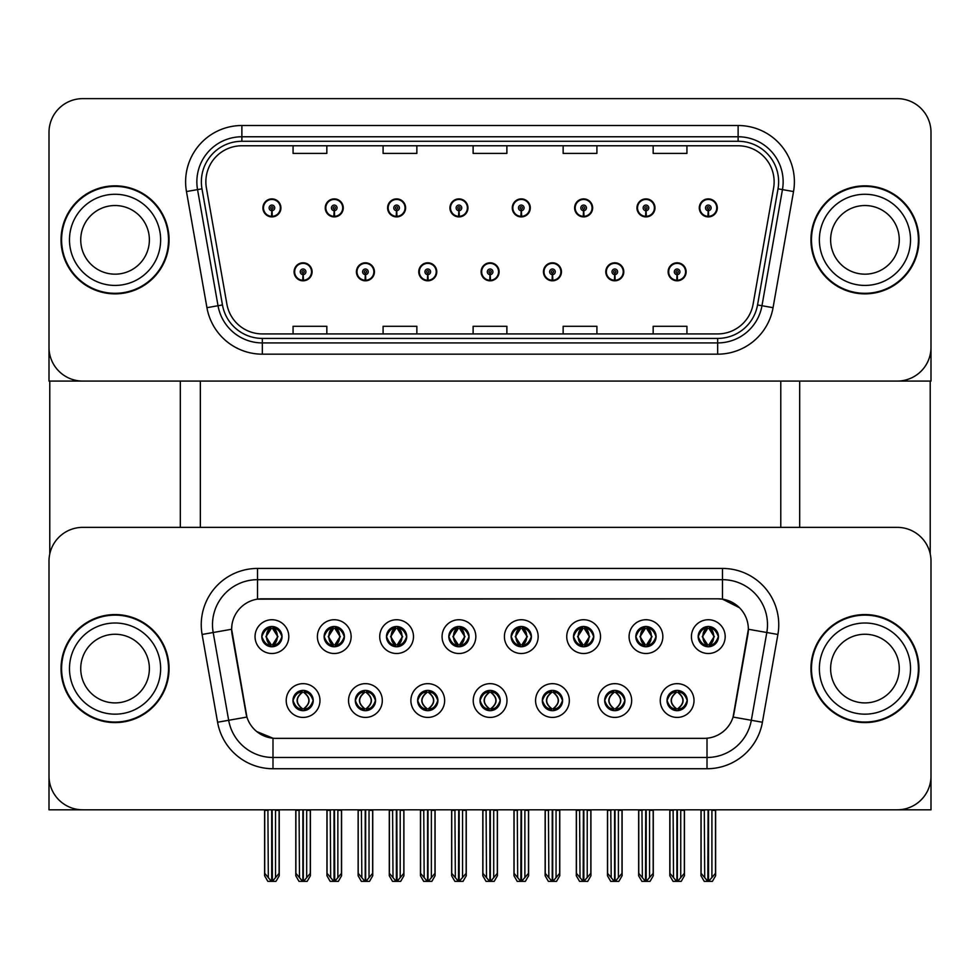 <?xml version="1.0" encoding="UTF-8"?>
<svg xmlns="http://www.w3.org/2000/svg" width="980" height="980" viewBox="0 0 980 980"><rect width="100%" height="100%" fill="white"/><g stroke="black" fill="none" stroke-linecap="round" stroke-linejoin="round"><path stroke-width="1.47" d="M261.795 636.62A10.131 10.131 0 0 0 271.913 646.751A10.131 10.131 0 0 0 282.044 636.62A10.131 10.131 0 0 0 271.913 626.502A10.131 10.131 0 0 0 261.795 636.62L261.881 636.62C263.988 642.28 266.609 645.011 269.769 644.803L269.084 646.347M255.045 636.62A16.881 16.881 0 0 0 271.913 653.501A16.881 16.881 0 0 0 288.794 636.62A16.881 16.881 0 0 0 271.913 619.74A16.881 16.881 0 0 0 255.045 636.62M417.639 700.541A10.131 10.131 0 0 0 427.77 710.672A10.131 10.131 0 0 0 437.901 700.541A10.131 10.131 0 0 0 427.77 690.41A10.131 10.131 0 0 0 417.639 700.541L417.737 700.541C419.661 705.992 422.282 708.724 425.626 708.724L426.827 708.724C420.126 703.273 420.126 697.809 426.827 692.358L425.626 692.358C422.343 692.297 419.722 695.016 417.737 700.541M410.89 700.541A16.881 16.881 0 0 0 427.77 717.421A16.881 16.881 0 0 0 444.651 700.541A16.881 16.881 0 0 0 427.77 683.66A16.881 16.881 0 0 0 410.89 700.541M355.299 700.541A10.131 10.131 0 0 0 365.43 710.672A10.131 10.131 0 0 0 375.56 700.541A10.131 10.131 0 0 0 365.43 690.41A10.131 10.131 0 0 0 355.299 700.541L355.397 700.541C357.32 705.992 359.942 708.724 363.286 708.724L364.487 708.724C357.786 703.273 357.786 697.809 364.487 692.358L363.286 692.358C360.003 692.297 357.382 695.016 355.397 700.541M348.549 700.541A16.881 16.881 0 0 0 365.43 717.421A16.881 16.881 0 0 0 382.31 700.541A16.881 16.881 0 0 0 365.43 683.66A16.881 16.881 0 0 0 348.549 700.541M604.672 700.541A10.131 10.131 0 0 0 614.791 710.672A10.131 10.131 0 0 0 624.922 700.541A10.131 10.131 0 0 0 614.791 690.41A10.131 10.131 0 0 0 604.672 700.541L604.758 700.541C606.681 705.992 609.315 708.724 612.659 708.724L613.848 708.724C607.147 703.273 607.147 697.809 613.848 692.358L612.659 692.358C609.376 692.297 606.743 695.016 604.758 700.541M597.91 700.541A16.881 16.881 0 0 0 614.791 717.421A16.881 16.881 0 0 0 631.671 700.541A16.881 16.881 0 0 0 614.791 683.66A16.881 16.881 0 0 0 597.91 700.541M511.156 636.62A10.131 10.131 0 0 0 521.287 646.751A10.131 10.131 0 0 0 531.405 636.62A10.131 10.131 0 0 0 521.287 626.502A10.131 10.131 0 0 0 511.156 636.62L511.254 636.62C513.349 642.28 515.982 645.011 519.143 644.803L518.457 646.347M504.406 636.62A16.881 16.881 0 0 0 521.287 653.501A16.881 16.881 0 0 0 538.167 636.62A16.881 16.881 0 0 0 521.287 619.74A16.881 16.881 0 0 0 504.406 636.62M635.836 636.62A10.131 10.131 0 0 0 645.967 646.751A10.131 10.131 0 0 0 656.098 636.62A10.131 10.131 0 0 0 645.967 626.502A10.131 10.131 0 0 0 635.836 636.62L635.934 636.62C638.029 642.28 640.663 645.011 643.823 644.803L643.137 646.347M629.087 636.62A16.881 16.881 0 0 0 645.967 653.501A16.881 16.881 0 0 0 662.848 636.62A16.881 16.881 0 0 0 645.967 619.74A16.881 16.881 0 0 0 629.087 636.62M292.959 700.541A10.131 10.131 0 0 0 303.089 710.672A10.131 10.131 0 0 0 313.22 700.541A10.131 10.131 0 0 0 303.089 690.41A10.131 10.131 0 0 0 292.959 700.541L293.057 700.541C294.98 705.992 297.602 708.724 300.946 708.724L302.146 708.724C295.446 703.273 295.446 697.809 302.146 692.358L300.946 692.358C297.663 692.297 295.029 695.016 293.057 700.541M286.209 700.541A16.881 16.881 0 0 0 303.089 717.421A16.881 16.881 0 0 0 319.97 700.541A16.881 16.881 0 0 0 303.089 683.66A16.881 16.881 0 0 0 286.209 700.541M448.816 636.62A10.131 10.131 0 0 0 458.946 646.751A10.131 10.131 0 0 0 469.065 636.62A10.131 10.131 0 0 0 458.946 626.502A10.131 10.131 0 0 0 448.816 636.62L448.913 636.62C451.008 642.28 453.63 645.011 456.803 644.803L456.104 646.347M442.066 636.62A16.881 16.881 0 0 0 458.946 653.501A16.881 16.881 0 0 0 475.827 636.62A16.881 16.881 0 0 0 458.946 619.74A16.881 16.881 0 0 0 442.066 636.62M324.135 636.62A10.131 10.131 0 0 0 334.266 646.751A10.131 10.131 0 0 0 344.384 636.62A10.131 10.131 0 0 0 334.266 626.502A10.131 10.131 0 0 0 324.135 636.62L324.233 636.62C326.328 642.28 328.949 645.011 332.122 644.803L331.424 646.347M317.385 636.62A16.881 16.881 0 0 0 334.266 653.501A16.881 16.881 0 0 0 351.134 636.62A16.881 16.881 0 0 0 334.266 619.74A16.881 16.881 0 0 0 317.385 636.62M386.475 636.62A10.131 10.131 0 0 0 396.606 646.751A10.131 10.131 0 0 0 406.725 636.62A10.131 10.131 0 0 0 396.606 626.502A10.131 10.131 0 0 0 386.475 636.62L386.573 636.62C388.668 642.28 391.29 645.011 394.462 644.803L393.764 646.347M379.726 636.62A16.881 16.881 0 0 0 396.606 653.501A16.881 16.881 0 0 0 413.487 636.62A16.881 16.881 0 0 0 396.606 619.74A16.881 16.881 0 0 0 379.726 636.62M542.32 700.541A10.131 10.131 0 0 0 552.451 710.672A10.131 10.131 0 0 0 562.581 700.541A10.131 10.131 0 0 0 552.451 690.41A10.131 10.131 0 0 0 542.32 700.541L542.418 700.541C544.341 705.992 546.975 708.724 550.319 708.724L551.507 708.724C544.807 703.273 544.807 697.809 551.507 692.358L550.319 692.358C547.036 692.297 544.402 695.016 542.418 700.541M535.57 700.541A16.881 16.881 0 0 0 552.451 717.421A16.881 16.881 0 0 0 569.331 700.541A16.881 16.881 0 0 0 552.451 683.66A16.881 16.881 0 0 0 535.57 700.541M479.98 700.541A10.131 10.131 0 0 0 490.11 710.672A10.131 10.131 0 0 0 500.241 700.541A10.131 10.131 0 0 0 490.11 690.41A10.131 10.131 0 0 0 479.98 700.541L480.077 700.541C482.001 705.992 484.635 708.724 487.966 708.724L489.167 708.724C482.466 703.273 482.466 697.809 489.167 692.358L487.966 692.358C484.684 692.297 482.062 695.016 480.077 700.541M473.23 700.541A16.881 16.881 0 0 0 490.11 717.421A16.881 16.881 0 0 0 506.991 700.541A16.881 16.881 0 0 0 490.11 683.66A16.881 16.881 0 0 0 473.23 700.541M698.177 636.62A10.131 10.131 0 0 0 708.307 646.751A10.131 10.131 0 0 0 718.438 636.62A10.131 10.131 0 0 0 708.307 626.502A10.131 10.131 0 0 0 698.177 636.62L698.274 636.62C700.369 642.28 703.003 645.011 706.164 644.803L705.478 646.347M691.427 636.62A16.881 16.881 0 0 0 708.307 653.501A16.881 16.881 0 0 0 725.188 636.62A16.881 16.881 0 0 0 708.307 619.74A16.881 16.881 0 0 0 691.427 636.62M573.496 636.62A10.131 10.131 0 0 0 583.627 646.751A10.131 10.131 0 0 0 593.758 636.62A10.131 10.131 0 0 0 583.627 626.502A10.131 10.131 0 0 0 573.496 636.62L573.594 636.62C575.689 642.28 578.323 645.011 581.483 644.803L580.797 646.347M566.746 636.62A16.881 16.881 0 0 0 583.627 653.501A16.881 16.881 0 0 0 600.507 636.62A16.881 16.881 0 0 0 583.627 619.74A16.881 16.881 0 0 0 566.746 636.62M667.013 700.541A10.131 10.131 0 0 0 677.131 710.672A10.131 10.131 0 0 0 687.262 700.541A10.131 10.131 0 0 0 677.131 690.41A10.131 10.131 0 0 0 667.013 700.541L667.098 700.541C669.022 705.992 671.655 708.724 675 708.724L676.2 708.724C669.499 703.273 669.499 697.809 676.2 692.358L675 692.358C671.717 692.297 669.083 695.016 667.098 700.541M660.251 700.541A16.881 16.881 0 0 0 677.131 717.421A16.881 16.881 0 0 0 694.011 700.541A16.881 16.881 0 0 0 677.131 683.66A16.881 16.881 0 0 0 660.251 700.541M231.635 629.197A30.38 30.38 0 0 0 232.101 634.477L245.98 713.244A30.38 30.38 0 0 0 275.907 738.357L704.093 738.357A30.38 30.38 0 0 0 734.02 713.244L747.899 634.477A30.38 30.38 0 0 0 717.985 598.817L262.015 598.817A30.38 30.38 0 0 0 231.635 629.197L231.966 624.701M49 561.124L49 809.811L931 809.811L931 561.124A33.761 33.761 0 0 0 897.239 527.363L82.761 527.363A33.761 33.761 0 0 0 49 561.124L49 776.05A33.761 33.761 0 0 0 82.761 809.811L897.239 809.811A33.761 33.761 0 0 0 931 776.05L931 561.124M200.349 381.073L200.349 527.363M780.778 381.073L780.778 527.363M481.107 271.803A9.004 9.004 0 0 0 490.11 280.807A9.004 9.004 0 0 0 499.114 271.803A9.004 9.004 0 0 0 490.11 262.799A9.004 9.004 0 0 0 481.107 271.803M543.447 271.803A9.004 9.004 0 0 0 552.451 280.807A9.004 9.004 0 0 0 561.454 271.803A9.004 9.004 0 0 0 552.451 262.799A9.004 9.004 0 0 0 543.447 271.803M418.766 271.803A9.004 9.004 0 0 0 427.77 280.807A9.004 9.004 0 0 0 436.774 271.803A9.004 9.004 0 0 0 427.77 262.799A9.004 9.004 0 0 0 418.766 271.803M356.426 271.803A9.004 9.004 0 0 0 365.43 280.807A9.004 9.004 0 0 0 374.434 271.803A9.004 9.004 0 0 0 365.43 262.799A9.004 9.004 0 0 0 356.426 271.803M294.086 271.803A9.004 9.004 0 0 0 303.089 280.807A9.004 9.004 0 0 0 312.093 271.803A9.004 9.004 0 0 0 303.089 262.799A9.004 9.004 0 0 0 294.086 271.803M605.787 271.803A9.004 9.004 0 0 0 614.791 280.807A9.004 9.004 0 0 0 623.795 271.803A9.004 9.004 0 0 0 614.791 262.799A9.004 9.004 0 0 0 605.787 271.803M636.963 207.895A9.004 9.004 0 0 0 645.967 216.899A9.004 9.004 0 0 0 654.971 207.895A9.004 9.004 0 0 0 645.967 198.891A9.004 9.004 0 0 0 636.963 207.895M574.623 207.895A9.004 9.004 0 0 0 583.627 216.899A9.004 9.004 0 0 0 592.63 207.895A9.004 9.004 0 0 0 583.627 198.891A9.004 9.004 0 0 0 574.623 207.895M512.283 207.895A9.004 9.004 0 0 0 521.287 216.899A9.004 9.004 0 0 0 530.29 207.895A9.004 9.004 0 0 0 521.287 198.891A9.004 9.004 0 0 0 512.283 207.895M449.943 207.895A9.004 9.004 0 0 0 458.946 216.899A9.004 9.004 0 0 0 467.95 207.895A9.004 9.004 0 0 0 458.946 198.891A9.004 9.004 0 0 0 449.943 207.895M387.602 207.895A9.004 9.004 0 0 0 396.606 216.899A9.004 9.004 0 0 0 405.598 207.895A9.004 9.004 0 0 0 396.606 198.891A9.004 9.004 0 0 0 387.602 207.895M325.262 207.895A9.004 9.004 0 0 0 334.266 216.899A9.004 9.004 0 0 0 343.257 207.895A9.004 9.004 0 0 0 334.266 198.891A9.004 9.004 0 0 0 325.262 207.895M262.922 207.895A9.004 9.004 0 0 0 271.913 216.899A9.004 9.004 0 0 0 280.917 207.895A9.004 9.004 0 0 0 271.913 198.891A9.004 9.004 0 0 0 262.922 207.895M668.127 271.803A9.004 9.004 0 0 0 677.131 280.807A9.004 9.004 0 0 0 686.135 271.803A9.004 9.004 0 0 0 677.131 262.799A9.004 9.004 0 0 0 668.127 271.803M699.304 207.895A9.004 9.004 0 0 0 708.307 216.899A9.004 9.004 0 0 0 717.311 207.895A9.004 9.004 0 0 0 708.307 198.891A9.004 9.004 0 0 0 699.304 207.895M931 381.073L931 132.386A33.761 33.761 0 0 0 897.239 98.625L82.761 98.625A33.761 33.761 0 0 0 49 132.386L49 381.073L931 381.073M61.042 668.581A54.01 54.01 0 0 0 115.052 722.591A54.01 54.01 0 0 0 169.062 668.581A54.01 54.01 0 0 0 115.052 614.57A54.01 54.01 0 0 0 61.042 668.581M810.938 668.581A54.01 54.01 0 0 0 864.948 722.591A54.01 54.01 0 0 0 918.958 668.581A54.01 54.01 0 0 0 864.948 614.57A54.01 54.01 0 0 0 810.938 668.581M257.519 568.437L722.481 568.437A56.264 56.264 0 0 1 777.899 634.464L762.416 722.236A56.264 56.264 0 0 1 707.009 768.736L272.991 768.736A56.264 56.264 0 0 1 217.585 722.236L202.101 634.464A56.264 56.264 0 0 1 257.519 568.437L257.519 579.682L722.481 579.682A45.007 45.007 0 0 1 766.813 632.517L751.329 720.288A45.007 45.007 0 0 1 707.009 757.479L272.991 757.479A45.007 45.007 0 0 1 228.671 720.288L213.187 632.517A45.007 45.007 0 0 1 257.519 579.682L257.519 599.148L717.985 598.817L722.481 599.148L739.459 607.71M704.093 738.357L275.907 738.357M272.991 768.736L272.991 738.21L256.772 731.57M777.899 634.464L748.365 629.258L733.077 717.066L762.416 722.236M217.585 722.236L246.923 717.066L231.635 629.258L213.187 632.517A45.007 45.007 0 0 1 212.501 624.701M734.02 713.244L733.836 714.2M246.164 714.2L245.98 713.244M897.239 527.363L82.761 527.363M61.042 239.843A54.01 54.01 0 0 0 115.052 293.865A54.01 54.01 0 0 0 169.062 239.843A54.01 54.01 0 0 0 115.052 185.833A54.01 54.01 0 0 0 61.042 239.843M810.938 239.843A54.01 54.01 0 0 0 864.948 293.865A54.01 54.01 0 0 0 918.958 239.843A54.01 54.01 0 0 0 864.948 185.833A54.01 54.01 0 0 0 810.938 239.843M205.861 181.778A36.015 36.015 0 0 1 241.876 145.775L738.124 145.775A36.015 36.015 0 0 1 773.588 188.038L753.106 304.168A36.015 36.015 0 0 1 717.654 333.923L262.346 333.923A36.015 36.015 0 0 1 226.895 304.168L206.413 188.038A36.015 36.015 0 0 1 205.861 181.778M201.365 181.778A40.511 40.511 0 0 0 201.978 188.821L222.46 304.952A40.511 40.511 0 0 0 262.346 338.418L717.654 338.418A40.511 40.511 0 0 0 757.54 304.952L778.022 188.821A40.511 40.511 0 0 0 738.124 141.279L241.876 141.279A40.511 40.511 0 0 0 201.365 181.778M186.47 191.553A56.264 56.264 0 0 1 241.876 125.514L738.124 125.514A56.264 56.264 0 0 1 793.531 191.553L773.061 307.683A56.264 56.264 0 0 1 717.654 354.172L262.346 354.172A56.264 56.264 0 0 1 206.939 307.683L186.47 191.553L197.543 189.606A45.007 45.007 0 0 1 241.876 136.771L738.124 136.771A45.007 45.007 0 0 1 782.457 189.606L761.975 305.736A45.007 45.007 0 0 1 717.654 342.927L262.346 342.927A45.007 45.007 0 0 1 218.025 305.736L197.543 189.606A45.007 45.007 0 0 1 196.857 181.778M897.239 98.625L82.761 98.625M49 132.386L49 347.312A33.761 33.761 0 0 0 82.761 381.073L897.239 381.073A33.761 33.761 0 0 0 931 347.312L931 132.386M473.12 145.775L473.12 153.395L506.88 153.395L506.88 145.775M383.094 145.775L383.094 153.395L416.855 153.395L416.855 145.775M293.069 145.775L293.069 153.395L326.83 153.395L326.83 145.775M563.145 145.775L563.145 153.395L596.906 153.395L596.906 145.775M653.17 145.775L653.17 153.395L686.931 153.395L686.931 145.775M506.88 333.923L506.88 326.303L473.12 326.303L473.12 333.923M416.855 333.923L416.855 326.303L383.094 326.303L383.094 333.923M326.83 333.923L326.83 326.303L293.069 326.303L293.069 333.923M596.906 333.923L596.906 326.303L563.145 326.303L563.145 333.923M686.931 333.923L686.931 326.303L653.17 326.303L653.17 333.923M678.883 710.512L678.074 708.724L679.275 708.724C682.558 708.797 685.192 706.066 687.164 700.529C685.24 695.077 682.607 692.358 679.275 692.358L679.961 690.814M678.883 690.569L678.074 692.358L679.275 692.358M676.531 708.724L675.686 710.561L676.531 708.724C669.414 703.273 669.414 697.809 676.531 692.358L675.686 690.52L676.531 692.358C669.659 697.809 669.659 703.273 676.531 708.724M676.2 692.358L675.392 690.569M678.074 692.358L678.589 690.52L678.074 692.358C684.775 697.809 684.775 703.273 678.074 708.724L678.589 710.561L677.731 708.724C684.616 703.273 684.616 697.809 677.744 692.358C684.861 697.809 684.861 703.273 677.731 708.724L678.074 708.724M673.113 809.811L673.53 877.627L676.678 881.375L677.596 881.375L684.334 873.339L684.334 810.374L680.733 810.374L680.733 877.627M677.364 809.811L677.364 881.375M676.911 881.375L676.911 809.811M669.928 809.811L669.928 873.339L673.53 877.627M673.53 810.374L669.928 810.374M704.289 809.811L704.706 877.627L707.842 881.375L708.087 809.811M708.528 809.811L708.528 881.375L715.51 873.339L715.51 810.374L711.909 810.374L712.325 809.811M701.104 809.811L701.104 873.339L704.706 877.627M704.706 810.374L701.104 810.374M711.909 877.627L711.909 810.374M706.556 646.604L707.364 644.803L706.164 644.803M706.556 626.649L707.364 628.45L706.164 628.45C702.905 628.388 700.271 631.12 698.274 636.62M718.438 636.62L718.34 636.62C716.392 631.181 713.759 628.45 710.451 628.45L709.251 628.45L714.359 636.62L709.251 644.803L710.451 644.803L711.137 646.347M718.34 636.62C716.307 642.182 713.685 644.914 710.451 644.803M707.364 644.803L702.452 636.62L707.695 628.45C701.411 628.658 701.215 643.75 707.707 644.803L702.256 636.62L707.364 628.45M708.92 628.45L708.92 628.45C715.192 628.658 715.4 643.75 708.908 644.803L709.753 646.653L708.92 644.803L714.163 636.62L708.92 628.45L709.765 626.6L708.908 628.45M616.543 710.512L615.734 708.724L616.935 708.724C620.218 708.797 622.851 706.066 624.824 700.529C622.9 695.077 620.267 692.358 616.935 692.358L617.621 690.814M616.543 690.569L615.734 692.358L616.935 692.358M614.191 708.724L613.345 710.561L614.191 708.724C607.073 703.273 607.073 697.809 614.191 692.358L613.345 690.52L614.191 692.358C607.306 697.809 607.306 703.273 614.191 708.724M613.848 692.358L613.051 690.569M615.734 692.358L616.249 690.52L615.734 692.358C622.435 697.809 622.435 703.273 615.734 708.724L616.249 710.561L615.391 708.724C622.276 703.273 622.276 697.809 615.403 692.358C622.521 697.809 622.521 703.273 615.391 708.724L615.734 708.724M610.773 809.811L611.189 877.627L614.338 881.375L615.256 881.375L621.994 873.339L621.994 810.374L618.392 810.374L618.392 877.627M615.024 809.811L615.024 881.375M614.57 881.375L614.57 809.811M607.588 809.811L607.588 873.339L611.189 877.627M611.189 810.374L607.588 810.374M554.19 710.512L553.394 708.724L554.594 708.724C557.877 708.797 560.511 706.066 562.483 700.529C560.56 695.077 557.926 692.358 554.594 692.358L555.28 690.814M554.19 690.569L553.394 692.358L554.594 692.358M551.85 708.724L551.005 710.561L551.85 708.724C544.733 703.273 544.733 697.809 551.85 692.358L551.005 690.52L551.85 692.358C544.966 697.809 544.966 703.273 551.85 708.724M551.507 692.358L550.711 690.569M553.394 692.358L553.908 690.52L553.051 692.358C560.18 697.809 560.18 703.273 553.051 708.724L553.896 710.561L553.063 708.724C559.935 703.273 559.935 697.809 553.063 692.358L553.394 692.358C560.095 697.809 560.095 703.273 553.394 708.724L553.394 708.724M548.433 809.811L548.849 877.627L551.997 881.375L552.916 881.375L559.654 873.339L559.654 810.374L556.052 810.374L556.052 877.627M552.683 809.811L552.683 881.375M552.23 881.375L552.23 809.811M545.248 809.811L545.248 873.339L548.849 877.627M548.849 810.374L545.248 810.374M491.85 710.512L491.054 708.724L492.254 708.724C495.537 708.797 498.171 706.066 500.143 700.529C498.22 695.077 495.586 692.358 492.254 692.358L492.94 690.814M491.85 690.569L491.054 692.358L492.254 692.358M489.498 708.724L488.665 710.561L489.51 708.724C482.393 703.273 482.393 697.809 489.51 692.358L488.665 690.52L489.51 692.358C482.626 697.809 482.626 703.273 489.498 708.724M489.167 692.358L488.371 690.569M491.054 692.358C497.754 697.809 497.754 703.273 491.054 708.724L490.723 708.724C497.595 703.273 497.595 697.809 490.723 692.358L491.568 690.52M491.054 708.724L491.568 710.561M486.092 809.811L486.509 877.627L489.657 881.375L490.576 881.375L497.313 873.339L497.313 810.374L493.712 810.374L493.712 877.627M490.343 809.811L490.343 881.375M489.89 881.375L489.89 809.811M482.907 809.811L482.907 873.339L486.509 877.627M486.509 810.374L482.907 810.374M641.949 809.811L642.365 877.627L645.502 881.375L645.734 809.811M646.188 809.811L646.188 881.375L653.17 873.339L653.17 810.374L649.569 810.374L649.985 809.811M638.764 809.811L638.764 873.339L642.365 877.627M642.365 810.374L638.764 810.374M649.569 877.627L649.569 810.374M644.215 646.604L645.024 644.803L643.823 644.803M644.215 626.649L645.024 628.45L643.823 628.45C640.565 628.388 637.931 631.12 635.934 636.62M656.098 636.62L656 636.62C654.052 631.181 651.418 628.45 648.111 628.45L646.91 628.45L652.019 636.62L646.91 644.803L648.111 644.803L648.797 646.347M656 636.62C653.966 642.182 651.345 644.914 648.111 644.803M645.024 644.803L640.111 636.62L645.355 628.45L644.509 626.6L645.367 628.45C639.07 628.658 638.874 643.75 645.367 644.803L644.522 646.653L645.355 644.803L639.916 636.62L645.024 628.45M646.58 628.45L646.58 628.45C652.852 628.658 653.06 643.75 646.567 644.803L647.413 646.653L646.58 644.803L651.81 636.62L646.58 628.45L647.425 626.6L646.567 628.45M579.609 809.811L580.025 877.627L583.161 881.375L583.394 809.811M583.847 809.811L583.847 881.375L590.83 873.339L590.83 810.374L587.228 810.374L587.645 809.811M576.424 809.811L576.424 873.339L580.025 877.627M580.025 810.374L576.424 810.374M587.228 877.627L587.228 810.374M581.875 646.604L582.684 644.803L581.483 644.803M581.875 626.649L582.684 628.45L581.483 628.45C578.225 628.388 575.591 631.12 573.594 636.62M593.758 636.62L593.66 636.62C591.712 631.181 589.078 628.45 585.771 628.45L584.57 628.45L589.678 636.62L584.57 644.803L585.771 644.803L586.457 646.347M593.66 636.62C591.626 642.182 589.005 644.914 585.771 644.803M582.684 644.803L577.771 636.62L583.014 628.45C576.73 628.658 576.534 643.75 583.027 644.803L577.575 636.62L582.684 628.45M584.239 628.45L585.072 626.6L584.227 628.45C590.511 628.658 590.72 643.75 584.227 644.803L585.072 646.653L584.239 644.803L589.47 636.62L584.239 628.45M517.269 809.811L517.685 877.627L520.821 881.375L521.054 809.811M521.507 809.811L521.507 881.375L528.49 873.339L528.49 810.374L524.888 810.374L525.305 809.811M514.084 809.811L514.084 873.339L517.685 877.627M517.685 810.374L514.084 810.374M524.888 877.627L524.888 810.374M519.535 646.604L520.343 644.803L519.143 644.803M519.535 626.649L520.343 628.45L519.143 628.45C515.884 628.388 513.251 631.12 511.254 636.62M531.405 636.62L531.319 636.62C529.371 631.181 526.738 628.45 523.43 628.45L522.23 628.45L527.338 636.62L522.23 644.803L523.43 644.803L524.116 646.347M531.319 636.62C529.286 642.182 526.664 644.914 523.43 644.803M520.343 644.803L515.431 636.62L520.674 628.45C514.39 628.658 514.194 643.75 520.674 644.803L515.235 636.62L520.343 628.45M521.899 628.45L521.899 628.45C528.171 628.658 528.379 643.75 521.887 644.803L522.732 646.653L521.899 644.803L527.13 636.62L521.899 628.45L522.732 626.6L521.887 628.45M454.928 809.811L455.345 877.627L458.481 881.375L458.714 809.811M459.167 809.811L459.167 881.375L466.149 873.339L466.149 810.374L462.548 810.374L462.964 809.811M451.743 809.811L451.743 873.339L455.345 877.627M455.345 810.374L451.743 810.374M462.548 877.627L462.548 810.374M457.195 646.604L458.003 644.803L456.803 644.803M457.195 626.649L458.003 628.45L456.803 628.45C453.532 628.388 450.91 631.12 448.913 636.62M469.065 636.62L468.979 636.62C467.019 631.181 464.398 628.45 461.09 628.45L459.89 628.45L464.998 636.62L459.89 644.803L461.09 644.803L461.776 646.347M468.979 636.62C466.946 642.182 464.312 644.914 461.09 644.803M458.003 644.803L453.091 636.62L458.334 628.45C452.05 628.658 451.854 643.75 458.334 644.803L452.895 636.62L458.003 628.45M459.559 628.45L459.559 628.45C465.831 628.658 466.027 643.75 459.547 644.803L460.392 646.653L459.559 644.803L464.79 636.62L459.559 628.45L460.392 626.6L459.547 628.45M677.009 274.621L676.764 280.243A8.44 8.44 0 0 1 668.691 271.803A8.44 8.44 0 0 1 677.131 263.363A8.44 8.44 0 0 1 685.571 271.803A8.44 8.44 0 0 1 677.499 280.243L677.254 274.621A2.817 2.817 0 0 0 679.948 271.803A2.817 2.817 0 0 0 677.131 268.998A2.817 2.817 0 0 0 674.326 271.803A2.817 2.817 0 0 0 677.009 274.621L677.082 272.93A1.127 1.127 0 0 1 676.004 271.803A1.127 1.127 0 0 1 677.131 270.676A1.127 1.127 0 0 1 678.258 271.803A1.127 1.127 0 0 1 677.18 272.93L677.254 274.621M684.444 809.811L684.444 875.753L681.198 881.375L677.596 881.375M669.818 809.811L669.818 875.753L673.064 881.375L676.678 881.375M708.185 210.7L707.94 216.323A8.44 8.44 0 0 1 699.867 207.895A8.44 8.44 0 0 1 708.307 199.454A8.44 8.44 0 0 1 716.748 207.895A8.44 8.44 0 0 1 708.675 216.323L708.43 210.7A2.817 2.817 0 0 0 711.125 207.895A2.817 2.817 0 0 0 708.307 205.077A2.817 2.817 0 0 0 705.49 207.895A2.817 2.817 0 0 0 708.185 210.7L708.258 209.01A1.127 1.127 0 0 1 707.18 207.895A1.127 1.127 0 0 1 708.307 206.768A1.127 1.127 0 0 1 709.434 207.895A1.127 1.127 0 0 1 708.356 209.01L708.43 210.7M715.62 809.811L715.62 875.753L712.374 881.375L708.773 881.375M700.994 809.811L700.994 875.753L704.24 881.375L707.842 881.375M49.784 381.073L49.784 553.871M180.32 381.073L180.32 527.363M799.68 381.073L799.68 527.363M930.216 381.073L930.216 553.871M614.668 274.621L614.423 280.243A8.44 8.44 0 0 1 606.351 271.803A8.44 8.44 0 0 1 614.791 263.363A8.44 8.44 0 0 1 623.231 271.803A8.44 8.44 0 0 1 615.158 280.243L614.913 274.621A2.817 2.817 0 0 0 617.608 271.803A2.817 2.817 0 0 0 614.791 268.998A2.817 2.817 0 0 0 611.986 271.803A2.817 2.817 0 0 0 614.668 274.621L614.742 272.93A1.127 1.127 0 0 1 613.664 271.803A1.127 1.127 0 0 1 614.791 270.676A1.127 1.127 0 0 1 615.918 271.803A1.127 1.127 0 0 1 614.84 272.93L614.913 274.621M622.104 809.811L622.104 875.753L618.858 881.375L615.256 881.375M607.477 809.811L607.477 875.753L610.724 881.375L614.338 881.375M552.328 274.621L552.083 280.243A8.44 8.44 0 0 1 544.01 271.803A8.44 8.44 0 0 1 552.451 263.363A8.44 8.44 0 0 1 560.891 271.803A8.44 8.44 0 0 1 552.818 280.243L552.573 274.621A2.817 2.817 0 0 0 555.268 271.803A2.817 2.817 0 0 0 552.451 268.998A2.817 2.817 0 0 0 549.645 271.803A2.817 2.817 0 0 0 552.328 274.621L552.402 272.93A1.127 1.127 0 0 1 551.324 271.803A1.127 1.127 0 0 1 552.451 270.676A1.127 1.127 0 0 1 553.577 271.803A1.127 1.127 0 0 1 552.5 272.93L552.573 274.621M559.764 809.811L559.764 875.753L556.518 881.375L552.916 881.375M545.137 809.811L545.137 875.753L548.384 881.375L551.997 881.375M489.988 274.621L489.743 280.243A8.44 8.44 0 0 1 481.67 271.803A8.44 8.44 0 0 1 490.11 263.363A8.44 8.44 0 0 1 498.551 271.803A8.44 8.44 0 0 1 490.478 280.243L490.233 274.621A2.817 2.817 0 0 0 492.928 271.803A2.817 2.817 0 0 0 490.11 268.998A2.817 2.817 0 0 0 487.305 271.803A2.817 2.817 0 0 0 489.988 274.621L490.061 272.93A1.127 1.127 0 0 1 488.983 271.803A1.127 1.127 0 0 1 490.11 270.676A1.127 1.127 0 0 1 491.237 271.803A1.127 1.127 0 0 1 490.159 272.93L490.233 274.621M497.424 809.811L497.424 875.753L494.177 881.375L490.576 881.375M482.797 809.811L482.797 875.753L486.043 881.375L489.657 881.375M645.845 210.7L645.6 216.323A8.44 8.44 0 0 1 637.527 207.895A8.44 8.44 0 0 1 645.967 199.454A8.44 8.44 0 0 1 654.407 207.895A8.44 8.44 0 0 1 646.335 216.323L646.09 210.7A2.817 2.817 0 0 0 648.772 207.895A2.817 2.817 0 0 0 645.967 205.077A2.817 2.817 0 0 0 643.149 207.895A2.817 2.817 0 0 0 645.845 210.7L645.918 209.01A1.127 1.127 0 0 1 644.84 207.895A1.127 1.127 0 0 1 645.967 206.768A1.127 1.127 0 0 1 647.094 207.895A1.127 1.127 0 0 1 646.016 209.01L646.09 210.7M653.28 809.811L653.28 875.753L650.034 881.375L646.42 881.375M638.654 809.811L638.654 875.753L641.9 881.375L645.502 881.375M583.504 210.7L583.259 216.323A8.44 8.44 0 0 1 575.187 207.895A8.44 8.44 0 0 1 583.627 199.454A8.44 8.44 0 0 1 592.067 207.895A8.44 8.44 0 0 1 583.994 216.323L583.749 210.7A2.817 2.817 0 0 0 586.432 207.895A2.817 2.817 0 0 0 583.627 205.077A2.817 2.817 0 0 0 580.809 207.895A2.817 2.817 0 0 0 583.504 210.7L583.578 209.01A1.127 1.127 0 0 1 582.5 207.895A1.127 1.127 0 0 1 583.627 206.768A1.127 1.127 0 0 1 584.754 207.895A1.127 1.127 0 0 1 583.676 209.01L583.749 210.7M590.94 809.811L590.94 875.753L587.694 881.375L584.08 881.375M576.313 809.811L576.313 875.753L579.56 881.375L583.161 881.375M521.164 210.7L520.919 216.323A8.44 8.44 0 0 1 512.846 207.895A8.44 8.44 0 0 1 521.287 199.454A8.44 8.44 0 0 1 529.727 207.895A8.44 8.44 0 0 1 521.654 216.323L521.409 210.7A2.817 2.817 0 0 0 524.092 207.895A2.817 2.817 0 0 0 521.287 205.077A2.817 2.817 0 0 0 518.469 207.895A2.817 2.817 0 0 0 521.164 210.7L521.238 209.01A1.127 1.127 0 0 1 520.16 207.895A1.127 1.127 0 0 1 521.287 206.768A1.127 1.127 0 0 1 522.413 207.895A1.127 1.127 0 0 1 521.336 209.01L521.409 210.7M528.6 809.811L528.6 875.753L525.354 881.375L521.74 881.375M513.973 809.811L513.973 875.753L517.22 881.375L520.821 881.375M458.824 210.7L458.579 216.323A8.44 8.44 0 0 1 450.506 207.895A8.44 8.44 0 0 1 458.946 199.454A8.44 8.44 0 0 1 467.387 207.895A8.44 8.44 0 0 1 459.314 216.323L459.069 210.7A2.817 2.817 0 0 0 461.752 207.895A2.817 2.817 0 0 0 458.946 205.077A2.817 2.817 0 0 0 456.129 207.895A2.817 2.817 0 0 0 458.824 210.7L458.897 209.01A1.127 1.127 0 0 1 457.819 207.895A1.127 1.127 0 0 1 458.946 206.768A1.127 1.127 0 0 1 460.073 207.895A1.127 1.127 0 0 1 458.995 209.01L459.069 210.7M466.26 809.811L466.26 875.753L463.013 881.375L459.399 881.375M451.633 809.811L451.633 875.753L454.879 881.375L458.481 881.375M149.377 668.581A34.325 34.325 0 0 0 115.052 634.256A34.325 34.325 0 0 0 80.728 668.581A34.325 34.325 0 0 0 115.052 702.905A34.325 34.325 0 0 0 149.377 668.581A34.325 34.325 0 0 1 115.052 702.905A34.325 34.325 0 0 1 80.728 668.581M61.605 668.581A53.447 53.447 0 0 1 115.052 615.134A53.447 53.447 0 0 1 168.511 668.581A53.447 53.447 0 0 1 115.052 722.039A53.447 53.447 0 0 1 61.605 668.581M899.273 239.843A34.325 34.325 0 0 0 864.948 205.531A34.325 34.325 0 0 0 830.624 239.843A34.325 34.325 0 0 0 864.948 274.167A34.325 34.325 0 0 0 899.273 239.843A34.325 34.325 0 0 1 864.948 274.167A34.325 34.325 0 0 1 830.624 239.843M811.489 239.843A53.447 53.447 0 0 1 864.948 186.396A53.447 53.447 0 0 1 918.395 239.843A53.447 53.447 0 0 1 864.948 293.302A53.447 53.447 0 0 1 811.489 239.843M899.273 668.581A34.325 34.325 0 0 0 864.948 634.256A34.325 34.325 0 0 0 830.624 668.581A34.325 34.325 0 0 0 864.948 702.905A34.325 34.325 0 0 0 899.273 668.581A34.325 34.325 0 0 1 864.948 702.905A34.325 34.325 0 0 1 830.624 668.581M811.489 668.581A53.447 53.447 0 0 1 864.948 615.134A53.447 53.447 0 0 1 918.395 668.581A53.447 53.447 0 0 1 864.948 722.039A53.447 53.447 0 0 1 811.489 668.581M149.377 239.843A34.325 34.325 0 0 0 115.052 205.531A34.325 34.325 0 0 0 80.728 239.843A34.325 34.325 0 0 0 115.052 274.167A34.325 34.325 0 0 0 149.377 239.843A34.325 34.325 0 0 1 115.052 274.167A34.325 34.325 0 0 1 80.728 239.843M61.605 239.843A53.447 53.447 0 0 1 115.052 186.396A53.447 53.447 0 0 1 168.511 239.843A53.447 53.447 0 0 1 115.052 293.302A53.447 53.447 0 0 1 61.605 239.843M427.648 274.621L427.402 280.243A8.44 8.44 0 0 1 419.33 271.803A8.44 8.44 0 0 1 427.77 263.363A8.44 8.44 0 0 1 436.21 271.803A8.44 8.44 0 0 1 428.138 280.243L427.893 274.621A2.817 2.817 0 0 0 430.588 271.803A2.817 2.817 0 0 0 427.77 268.998A2.817 2.817 0 0 0 424.952 271.803A2.817 2.817 0 0 0 427.648 274.621L427.721 272.93A1.127 1.127 0 0 1 426.643 271.803A1.127 1.127 0 0 1 427.77 270.676A1.127 1.127 0 0 1 428.897 271.803A1.127 1.127 0 0 1 427.819 272.93L427.893 274.621M435.083 809.811L435.083 875.753L431.837 881.375L428.236 881.375L434.973 873.339L434.973 810.374L431.372 810.374L431.372 877.627M420.457 809.811L420.457 875.753L423.703 881.375L428.236 881.375M365.307 274.621L365.062 280.243A8.44 8.44 0 0 1 356.99 271.803A8.44 8.44 0 0 1 365.43 263.363A8.44 8.44 0 0 1 373.87 271.803A8.44 8.44 0 0 1 365.797 280.243L365.552 274.621A2.817 2.817 0 0 0 368.247 271.803A2.817 2.817 0 0 0 365.43 268.998A2.817 2.817 0 0 0 362.612 271.803A2.817 2.817 0 0 0 365.307 274.621L365.381 272.93A1.127 1.127 0 0 1 364.303 271.803A1.127 1.127 0 0 1 365.43 270.676A1.127 1.127 0 0 1 366.557 271.803A1.127 1.127 0 0 1 365.479 272.93L365.552 274.621M372.743 809.811L372.743 875.753L369.497 881.375L365.895 881.375L372.633 873.339L372.633 810.374L369.031 810.374L369.031 877.627M358.116 809.811L358.116 875.753L361.363 881.375L365.895 881.375M302.967 274.621L302.722 280.243A8.44 8.44 0 0 1 294.649 271.803A8.44 8.44 0 0 1 303.089 263.363A8.44 8.44 0 0 1 311.53 271.803A8.44 8.44 0 0 1 303.457 280.243L303.212 274.621A2.817 2.817 0 0 0 305.907 271.803A2.817 2.817 0 0 0 303.089 268.998A2.817 2.817 0 0 0 300.272 271.803A2.817 2.817 0 0 0 302.967 274.621L303.041 272.93A1.127 1.127 0 0 1 301.963 271.803A1.127 1.127 0 0 1 303.089 270.676A1.127 1.127 0 0 1 304.217 271.803A1.127 1.127 0 0 1 303.139 272.93L303.212 274.621M310.403 809.811L310.403 875.753L307.157 881.375L303.555 881.375L310.293 873.339L310.293 810.374L306.691 810.374L306.691 877.627M295.776 809.811L295.776 875.753L299.023 881.375L303.555 881.375M429.51 710.512L428.713 708.724L429.914 708.724C433.197 708.797 435.83 706.066 437.803 700.529C435.88 695.077 433.246 692.358 429.914 692.358L430.6 690.814M429.51 690.569L428.713 692.358L429.914 692.358M427.158 708.724L426.325 710.561L427.17 708.724C420.053 703.273 420.053 697.809 427.17 692.358L426.325 690.52L427.17 692.358C420.285 697.809 420.285 703.273 427.158 708.724M426.827 692.358L426.031 690.569M428.713 692.358L429.228 690.52L428.713 692.358C435.414 697.809 435.414 703.273 428.713 708.724L429.228 710.561L428.37 708.724C435.255 703.273 435.255 697.809 428.382 692.358C435.488 697.809 435.488 703.273 428.37 708.724L428.713 708.724M428.003 809.811L428.003 881.375M423.752 809.811L424.168 877.627L427.305 881.375M427.55 881.375L427.55 809.811M420.567 809.811L420.567 873.339L424.168 877.627M424.168 810.374L420.567 810.374M367.169 710.512L366.373 708.724L367.574 708.724C370.857 708.797 373.49 706.066 375.463 700.529C373.539 695.077 370.906 692.358 367.574 692.358L368.26 690.814M367.169 690.569L366.373 692.358L367.574 692.358M364.817 708.724L363.984 710.561L364.829 708.724C357.712 703.273 357.712 697.809 364.829 692.358L363.984 690.52L364.829 692.358C357.945 697.809 357.945 703.273 364.817 708.724M364.487 692.358L363.69 690.569M366.373 692.358L366.888 690.52L366.373 692.358C373.074 697.809 373.074 703.273 366.373 708.724L366.888 710.561L366.03 708.724C372.915 703.273 372.915 697.809 366.042 692.358C373.147 697.809 373.147 703.273 366.03 708.724L366.373 708.724M365.65 809.811L365.65 881.375M361.412 809.811L361.828 877.627L364.964 881.375M365.209 881.375L365.209 809.811M358.227 809.811L358.227 873.339L361.828 877.627M361.828 810.374L358.227 810.374M304.829 710.512L304.033 708.724L305.233 708.724C308.516 708.797 311.15 706.066 313.122 700.529C311.199 695.077 308.565 692.358 305.233 692.358L305.919 690.814M304.829 690.569L304.033 692.358L305.233 692.358M302.477 708.724L301.644 710.561L302.489 708.724C295.372 703.273 295.372 697.809 302.489 692.358L301.644 690.52L302.477 692.358C295.605 697.809 295.605 703.273 302.477 708.724M302.146 692.358L301.35 690.569M304.033 692.358L304.547 690.52L304.033 692.358C310.733 697.809 310.733 703.273 304.033 708.724L304.547 710.561L303.69 708.724C310.574 703.273 310.574 697.809 303.702 692.358C310.807 697.809 310.807 703.273 303.69 708.724L304.033 708.724M303.31 809.811L303.31 881.375M299.072 809.811L299.488 877.627L302.624 881.375M302.869 881.375L302.869 809.811M295.887 809.811L295.887 873.339L299.488 877.627M299.488 810.374L295.887 810.374M396.484 210.7L396.238 216.323A8.44 8.44 0 0 1 388.166 207.895A8.44 8.44 0 0 1 396.606 199.454A8.44 8.44 0 0 1 405.046 207.895A8.44 8.44 0 0 1 396.974 216.323L396.729 210.7A2.817 2.817 0 0 0 399.411 207.895A2.817 2.817 0 0 0 396.606 205.077A2.817 2.817 0 0 0 393.788 207.895A2.817 2.817 0 0 0 396.484 210.7L396.557 209.01A1.127 1.127 0 0 1 395.479 207.895A1.127 1.127 0 0 1 396.606 206.768A1.127 1.127 0 0 1 397.721 207.895A1.127 1.127 0 0 1 396.655 209.01L396.729 210.7M403.919 809.811L403.919 875.753L400.673 881.375L397.059 881.375L403.809 873.339L403.809 810.374L400.208 810.374L400.624 809.811M389.293 809.811L389.293 875.753L392.539 881.375L396.373 881.375L396.373 809.811M334.143 210.7L333.898 216.323A8.44 8.44 0 0 1 325.826 207.895A8.44 8.44 0 0 1 334.266 199.454A8.44 8.44 0 0 1 342.706 207.895A8.44 8.44 0 0 1 334.633 216.323L334.388 210.7A2.817 2.817 0 0 0 337.071 207.895A2.817 2.817 0 0 0 334.266 205.077A2.817 2.817 0 0 0 331.448 207.895A2.817 2.817 0 0 0 334.143 210.7L334.217 209.01A1.127 1.127 0 0 1 333.139 207.895A1.127 1.127 0 0 1 334.266 206.768A1.127 1.127 0 0 1 335.38 207.895A1.127 1.127 0 0 1 334.315 209.01L334.388 210.7M341.579 809.811L341.579 875.753L338.321 881.375L334.719 881.375L341.457 873.339L341.457 810.374L337.867 810.374L338.272 809.811M326.94 809.811L326.94 875.753L330.199 881.375L334.033 881.375L334.033 809.811M271.791 210.7L271.546 216.323A8.44 8.44 0 0 1 263.485 207.895A8.44 8.44 0 0 1 271.913 199.454A8.44 8.44 0 0 1 280.354 207.895A8.44 8.44 0 0 1 272.293 216.323L272.048 210.7A2.817 2.817 0 0 0 274.731 207.895A2.817 2.817 0 0 0 271.913 205.077A2.817 2.817 0 0 0 269.108 207.895A2.817 2.817 0 0 0 271.791 210.7L271.864 209.01A1.127 1.127 0 0 1 270.799 207.895A1.127 1.127 0 0 1 271.913 206.768A1.127 1.127 0 0 1 273.04 207.895A1.127 1.127 0 0 1 271.975 209.01L272.048 210.7M279.239 809.811L279.239 875.753L275.98 881.375L272.379 881.375L279.116 873.339L279.116 810.374L275.515 810.374L275.931 809.811M264.6 809.811L264.6 875.753L267.858 881.375L271.693 881.375L271.693 809.811M396.827 809.811L397.059 881.375M392.588 809.811L393.005 877.627L396.141 881.375M389.403 809.811L389.403 873.339L393.005 877.627M393.005 810.374L389.403 810.374M400.208 877.627L400.208 810.374M394.854 646.604L395.651 644.803L394.462 644.803M394.854 626.649L395.651 628.45L394.462 628.45C391.192 628.388 388.57 631.12 386.573 636.62M406.725 636.62L406.639 636.62C404.679 631.181 402.057 628.45 398.75 628.45L397.549 628.45L402.658 636.62L397.549 644.803L398.75 644.803L399.436 646.347M406.639 636.62C404.605 642.182 401.971 644.914 398.75 644.803M395.651 644.803L390.751 636.62L395.994 628.45C389.709 628.658 389.513 643.75 395.994 644.803L390.555 636.62L395.651 628.45M397.219 628.45L397.219 628.45C403.49 628.658 403.687 643.75 397.206 644.803L398.052 646.653L397.219 644.803L402.449 636.62L397.219 628.45L398.052 626.6L397.206 628.45M334.486 809.811L334.719 881.375M330.248 809.811L330.664 877.627L333.8 881.375M327.063 809.811L327.063 873.339L330.664 877.627M330.664 810.374L327.063 810.374M337.867 877.627L337.867 810.374M332.514 646.604L333.31 644.803L332.122 644.803M332.514 626.649L333.31 628.45L332.122 628.45C328.851 628.388 326.23 631.12 324.233 636.62M344.384 636.62L344.299 636.62C342.339 631.181 339.717 628.45 336.41 628.45L335.209 628.45L340.317 636.62L335.209 644.803L336.41 644.803L337.096 646.347M344.299 636.62C342.265 642.182 339.631 644.914 336.41 644.803M333.31 644.803L328.41 636.62L333.653 628.45C327.369 628.658 327.173 643.75 333.653 644.803L328.214 636.62L333.31 628.45M334.878 628.45L334.878 628.45C341.15 628.658 341.346 643.75 334.866 644.803L335.711 646.653L334.878 644.803L340.109 636.62L334.878 628.45L335.711 626.6L334.866 628.45M272.146 809.811L272.379 881.375M267.908 809.811L268.324 877.627L271.46 881.375M264.723 809.811L264.723 873.339L268.324 877.627M268.324 810.374L264.723 810.374M275.515 877.627L275.515 810.374M270.174 646.604L270.97 644.803L269.769 644.803M270.174 626.649L270.97 628.45L269.769 628.45C266.511 628.388 263.889 631.12 261.881 636.62M282.044 636.62L281.958 636.62C279.998 631.181 277.377 628.45 274.069 628.45L272.869 628.45L277.965 636.62L272.869 644.803L274.069 644.803L274.755 646.347M281.958 636.62C279.925 642.182 277.291 644.914 274.069 644.803M270.97 644.803L266.07 636.62L271.313 628.45C265.029 628.658 264.833 643.75 271.313 644.803L265.874 636.62L270.97 628.45M272.526 628.45L272.526 628.45C278.81 628.658 279.006 643.75 272.526 644.803L273.371 646.653L272.526 644.803L277.769 636.62L272.526 628.45L273.371 626.6L272.526 628.45M722.481 568.437L722.481 599.148M707.009 738.21L707.009 768.736M202.101 634.464L213.187 632.517M738.124 125.514L738.124 141.279M197.543 189.606L201.978 188.821M262.346 354.172L262.346 338.418M717.654 338.418L717.654 354.172M757.54 304.952L773.061 307.683M206.939 307.683L222.46 304.952M778.022 188.821L793.531 191.553M241.876 125.514L241.876 141.279M675 708.724L674.301 710.267M675.392 710.512L676.2 708.724M675 692.358L674.301 690.814M679.275 708.724L679.961 710.267M706.164 628.45L705.478 626.906M710.451 628.45L711.137 626.906M710.047 626.649L709.251 628.45M710.047 646.604L709.251 644.803M706.85 646.653L707.695 644.803L706.862 646.653M706.85 626.6L707.695 628.45L706.862 626.6M612.659 708.724L611.961 710.267M613.051 710.512L613.848 708.724M612.659 692.358L611.961 690.814M616.935 708.724L617.621 710.267M550.319 708.724L549.621 710.267M550.711 710.512L551.507 708.724M550.319 692.358L549.621 690.814M554.594 708.724L555.28 710.267M487.966 708.724L487.281 710.267M488.371 710.512L489.167 708.724M487.966 692.358L487.281 690.814M492.254 708.724L492.94 710.267M643.823 628.45L643.137 626.906M648.111 628.45L648.797 626.906M647.707 626.649L646.91 628.45M647.707 646.604L646.91 644.803M581.483 628.45L580.797 626.906M585.771 628.45L586.457 626.906M585.366 626.649L584.57 628.45M585.366 646.604L584.57 644.803M582.169 646.653L583.014 644.803L582.181 646.653M582.169 626.6L583.014 628.45L582.181 626.6M519.143 628.45L518.457 626.906M523.43 628.45L524.116 626.906M523.026 626.649L522.23 628.45M523.026 646.604L522.23 644.803M519.829 646.653L520.674 644.803L519.841 646.653M519.829 626.6L520.674 628.45L519.841 626.6M456.803 628.45L456.104 626.906M461.09 628.45L461.776 626.906M460.686 626.649L459.89 628.45M460.686 646.604L459.89 644.803M457.488 646.653L458.334 644.803L457.501 646.653M457.488 626.6L458.334 628.45L457.501 626.6M676.764 280.243A8.44 8.44 0 0 1 668.691 271.803M707.94 216.323A8.44 8.44 0 0 1 699.867 207.895M614.423 280.243A8.44 8.44 0 0 1 606.351 271.803M552.083 280.243A8.44 8.44 0 0 1 544.01 271.803M489.743 280.243A8.44 8.44 0 0 1 481.67 271.803M645.6 216.323A8.44 8.44 0 0 1 637.527 207.895M583.259 216.323A8.44 8.44 0 0 1 575.187 207.895M520.919 216.323A8.44 8.44 0 0 1 512.846 207.895M458.579 216.323A8.44 8.44 0 0 1 450.506 207.895M69.482 668.581A45.57 45.57 0 0 1 115.052 623.01A45.57 45.57 0 0 1 160.634 668.581A45.57 45.57 0 0 1 115.052 714.163A45.57 45.57 0 0 1 69.482 668.581M819.366 239.843A45.57 45.57 0 0 1 864.948 194.273A45.57 45.57 0 0 1 910.518 239.843A45.57 45.57 0 0 1 864.948 285.425A45.57 45.57 0 0 1 819.366 239.843M819.366 668.581A45.57 45.57 0 0 1 864.948 623.01A45.57 45.57 0 0 1 910.518 668.581A45.57 45.57 0 0 1 864.948 714.163A45.57 45.57 0 0 1 819.366 668.581M69.482 239.843A45.57 45.57 0 0 1 115.052 194.273A45.57 45.57 0 0 1 160.634 239.843A45.57 45.57 0 0 1 115.052 285.425A45.57 45.57 0 0 1 69.482 239.843M427.402 280.243A8.44 8.44 0 0 1 419.33 271.803M365.062 280.243A8.44 8.44 0 0 1 356.99 271.803M302.722 280.243A8.44 8.44 0 0 1 294.649 271.803M425.626 708.724L424.94 710.267M426.031 710.512L426.827 708.724M425.626 692.358L424.94 690.814M429.914 708.724L430.6 710.267M363.286 708.724L362.6 710.267M363.69 710.512L364.487 708.724M363.286 692.358L362.6 690.814M367.574 708.724L368.26 710.267M300.946 708.724L300.26 710.267M301.35 710.512L302.146 708.724M300.946 692.358L300.26 690.814M305.233 708.724L305.919 710.267M396.238 216.323A8.44 8.44 0 0 1 388.166 207.895M333.898 216.323A8.44 8.44 0 0 1 325.826 207.895M271.546 216.323A8.44 8.44 0 0 1 263.485 207.895M394.462 628.45L393.764 626.906M398.75 628.45L399.436 626.906M398.346 626.649L397.549 628.45M398.346 646.604L397.549 644.803M395.148 646.653L395.994 644.803L395.161 646.653M395.148 626.6L395.994 628.45L395.161 626.6M332.122 628.45L331.424 626.906M336.41 628.45L337.096 626.906M336.005 626.649L335.209 628.45M336.005 646.604L335.209 644.803M332.808 646.653L333.653 644.803L332.808 646.653M332.808 626.6L333.653 628.45L332.808 626.6M269.769 628.45L269.084 626.906M274.069 628.45L274.755 626.906M273.665 626.649L272.869 628.45M273.665 646.604L272.869 644.803M270.468 646.653L271.313 644.803L270.468 646.653M270.468 626.6L271.313 628.45L270.468 626.6M491.556 690.52L490.711 692.358C497.828 697.809 497.828 703.273 490.711 708.724L491.556 710.561"/></g></svg>
